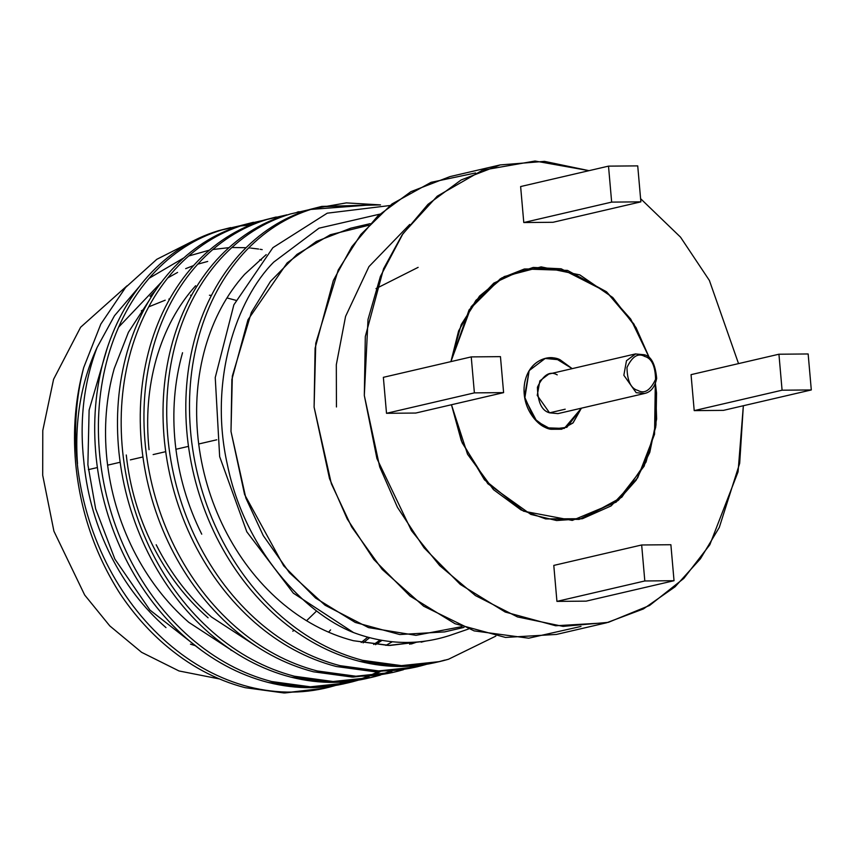 <?xml version="1.0" encoding="UTF-8"?>
<svg xmlns="http://www.w3.org/2000/svg" width="854" height="854" viewBox="0 0 854 854"><rect width="100%" height="100%" fill="white"/><g stroke="black" fill="none" stroke-linecap="round" stroke-linejoin="round"><path stroke-width="1.28" d="M84.151 464.779L83.895 462.163C79.305 421.171 83.692 382.976 97.046 347.567C80.991 382.443 74.469 421.171 77.49 463.743L77.49 463.743C74.469 421.171 80.991 382.443 97.046 347.567L114.479 315.745L139.117 286.837L114.479 315.745L97.046 347.567C83.692 382.976 79.305 421.171 83.895 462.163L84.151 464.779C87.578 496.58 96.406 526.769 110.646 555.346C96.406 526.769 87.578 496.58 84.151 464.779M155.022 291.097L150.08 296.327L155.022 291.097M106.931 459.484C103.676 427.683 106.099 397.398 114.212 368.618L128.431 332.27L148.735 301.078L128.431 332.27L114.212 368.618C106.099 397.398 103.676 427.683 106.931 459.484C110.347 491.285 119.176 521.474 133.416 550.051C119.176 521.474 110.347 491.285 106.931 459.484M369.654 637.682L363.11 642.87M165.975 627.615C143.461 607.931 125.015 583.848 110.646 555.346C125.015 583.848 143.461 607.931 165.975 627.615M382.048 640.351L375.525 644.685M233.847 651.73L188.755 622.32C166.242 602.636 147.795 578.553 133.416 550.051C147.795 578.553 166.242 602.636 188.755 622.32L233.847 651.73M126.275 454.99C129.691 486.78 138.519 516.969 152.759 545.557C167.138 574.048 185.585 598.142 208.098 617.816M195.63 285.738C177.707 305.775 164.608 330.135 156.335 358.829C148.222 387.609 145.799 417.894 149.055 449.695M256.616 646.435L211.525 617.026C189.012 597.341 170.565 573.258 156.186 544.756C170.565 573.258 189.012 597.341 211.525 617.026L256.616 646.435M175.251 443.6C171.996 411.799 174.429 381.514 182.542 352.734C174.429 381.514 171.996 411.799 175.251 443.6C178.667 475.4 187.496 505.589 201.736 534.177C187.496 505.589 178.667 475.4 175.251 443.6M409.621 644.215L415.29 642.176L409.621 644.215M198.021 438.305C194.765 406.504 197.199 376.219 205.312 347.439C213.575 318.745 226.673 294.384 244.607 274.358L266.213 254.609L244.607 274.358C226.673 294.384 213.575 318.745 205.312 347.439C197.199 376.219 194.765 406.504 198.021 438.305C201.448 470.106 210.276 500.295 224.517 528.882C210.276 500.295 201.448 470.106 198.021 438.305M416.891 642.059L411.372 643.969L416.891 642.059M421.161 642.176L424.78 641.237L421.161 642.176M425.623 641.119L388.378 645.453L353.396 640.713C326.965 633.849 302.444 620.666 279.845 601.141C257.332 581.457 238.896 557.374 224.517 528.882C238.896 557.374 257.332 581.457 279.845 601.141C302.444 620.666 326.965 633.849 353.396 640.713L389.819 645.464L425.623 641.119M83.692 367.604C75.974 397.836 73.775 429.391 77.106 462.26C80.842 497.53 90.577 531.028 106.302 562.733C122.186 594.341 142.586 621.071 167.491 642.902C192.492 664.572 219.617 679.208 248.866 686.829C278.137 694.227 306.725 693.854 334.64 685.719C306.725 693.854 278.137 694.227 248.866 686.829C219.617 679.208 192.492 664.572 167.491 642.902C142.586 621.071 122.186 594.341 106.302 562.733C90.577 531.028 80.842 497.53 77.106 462.26C73.775 429.391 75.974 397.836 83.692 367.604C75.472 397.9 72.761 429.573 75.59 462.612C72.761 429.573 75.472 397.9 83.692 367.604L100.825 324.082L125.57 287.478L156.805 259.306L193.175 240.924M389.958 205.526L327.242 213.18L272.885 247.681L233.868 304.814L215.24 377.575L219.659 456.634L246.795 531.786L293.317 593.156L353.535 632.568C304.526 613.3 244.895 550.339 227.463 465.056C208.237 380.137 236.846 299.028 273.75 262.093L319.012 228.178L379.763 214.151L319.012 228.178L273.75 262.093C236.846 299.028 208.237 380.137 227.463 465.056C244.895 550.339 304.526 613.3 353.535 632.568C386.061 644.653 418.065 645.645 449.535 635.536L468.462 629.024M495.854 636.102L448.51 659.245L439.618 661.594L401.444 665.629L362.736 660.356C333.487 652.734 306.362 638.098 281.361 616.439C256.456 594.597 236.056 567.878 220.172 536.259C204.448 504.554 194.712 471.066 190.976 435.786C187.432 400.515 190.186 366.91 199.238 334.992C208.461 303.159 223.043 276.13 242.984 253.905C263.053 231.85 286.474 216.767 313.247 208.664L321.798 206.401L380.5 204.896L346.34 202.889L313.247 208.664C286.474 216.767 263.053 231.85 242.984 253.905C223.043 276.13 208.461 303.159 199.238 334.992C190.186 366.91 187.432 400.515 190.976 435.786C194.712 471.066 204.448 504.554 220.172 536.259C236.056 567.878 256.456 594.597 281.361 616.439C306.362 638.098 333.487 652.734 362.736 660.356C392.007 667.753 420.595 667.38 448.51 659.245L495.854 636.102M321.798 206.401L309.554 209.529L371.106 204.875L319.951 206.839M437.771 662.01L444.817 660.099C416.912 668.244 388.314 668.607 359.043 661.209C329.793 653.598 302.668 638.952 277.667 617.293C252.763 595.451 232.363 568.732 216.478 537.123C200.754 505.408 191.018 471.92 187.293 436.65C183.738 401.369 186.492 367.775 195.545 335.846C204.768 304.024 219.35 276.995 239.291 254.759C259.36 232.704 282.781 217.631 309.554 209.529C282.781 217.631 259.36 232.704 239.291 254.759C219.35 276.995 204.768 304.024 195.545 335.846C186.492 367.775 183.738 401.369 187.293 436.65C191.018 471.92 200.754 505.408 216.478 537.123C232.363 568.732 252.763 595.451 277.667 617.293C302.668 638.952 329.793 653.598 359.043 661.209L397.75 666.483L439.618 661.594M426.317 664.369L416.848 666.889L378.674 670.924L339.967 665.65C310.707 658.028 283.581 643.393 258.581 621.733C233.676 599.892 213.286 573.173 197.402 541.553C181.667 509.849 171.942 476.361 168.206 441.08C164.662 405.81 167.405 372.205 176.468 340.287C185.692 308.454 200.274 281.425 220.215 259.2C240.284 237.145 263.705 222.061 290.467 213.959L308.636 209.806L290.467 213.959C263.705 222.061 240.284 237.145 220.215 259.2C200.274 281.425 185.692 308.454 176.468 340.287C167.405 372.205 164.662 405.81 168.206 441.08C171.942 476.361 181.667 509.849 197.402 541.553C213.286 573.173 233.676 599.892 258.581 621.733C283.581 643.393 310.707 658.028 339.967 665.65C369.238 673.048 397.825 672.674 425.74 664.54L426.317 664.369M299.017 211.696L297.181 212.134M414.991 667.305L375.941 671.788L336.273 666.504C307.013 658.893 279.888 644.247 254.887 622.587C229.982 600.746 209.593 574.027 193.709 542.418C177.974 510.703 168.249 477.215 164.512 441.945C160.968 406.664 163.712 373.07 172.775 341.141C181.998 309.319 196.58 282.29 216.521 260.054C236.59 237.999 260.011 222.926 286.773 214.824C260.011 222.926 236.59 237.999 216.521 260.054C196.58 282.29 181.998 309.319 172.775 341.141C163.712 373.07 160.968 406.664 164.512 441.945C168.249 477.215 177.974 510.703 193.709 542.418C209.593 574.027 229.982 600.746 254.887 622.587C279.888 644.247 307.013 658.893 336.273 666.504L374.981 671.778L416.848 666.889M422.047 665.394L424.438 664.668L422.047 665.394M403.536 669.664L394.068 672.173L355.894 676.219L317.186 670.945C287.937 663.323 260.812 648.688 235.811 627.028C210.906 605.187 190.506 578.457 174.622 546.848C158.897 515.143 149.162 481.656 145.436 446.375C141.881 411.105 144.636 377.5 153.688 345.582C162.922 313.749 177.504 286.72 197.445 264.494C217.514 242.44 240.924 227.356 267.697 219.254L285.866 215.101L267.697 219.254C240.924 227.356 217.514 242.44 197.445 264.494C177.504 286.72 162.922 313.749 153.688 345.582C144.636 377.5 141.881 411.105 145.436 446.375C149.162 481.656 158.897 515.143 174.622 546.848C190.506 578.457 210.906 605.187 235.811 627.028C260.812 648.688 287.937 663.323 317.186 670.945C346.457 678.343 375.055 677.969 402.96 669.835L403.536 669.664M276.248 216.991L264.003 220.118C237.231 228.221 213.82 243.294 193.751 265.348C173.81 287.584 159.228 314.614 149.994 346.436C140.942 378.365 138.188 411.959 141.743 447.24C145.468 482.51 155.204 515.997 170.928 547.713C186.823 579.322 207.212 606.041 232.117 627.882C257.118 649.542 284.243 664.188 313.493 671.799L352.2 677.073L394.068 672.173M399.266 670.689L401.658 669.963L399.266 670.689M380.767 674.959L371.298 677.468L333.124 681.513L294.416 676.24C265.167 668.618 238.031 653.983 213.03 632.323C188.136 610.482 167.736 583.752 151.852 552.143C136.117 520.438 126.392 486.951 122.656 451.67C119.112 416.4 121.866 382.795 130.918 350.877C140.141 319.044 154.723 292.015 174.664 269.789C194.733 247.735 218.154 232.651 244.917 224.549L263.085 220.396L244.917 224.549C218.154 232.651 194.733 247.735 174.664 269.789C154.723 292.015 140.141 319.044 130.918 350.877C121.866 382.795 119.112 416.4 122.656 451.67C126.392 486.951 136.117 520.438 151.852 552.143C167.736 583.752 188.136 610.482 213.03 632.323C238.031 653.983 265.167 668.618 294.416 676.24C323.687 683.638 352.275 683.264 380.19 675.13L380.767 674.959M253.467 222.286L241.234 225.413C214.461 233.516 191.04 248.589 170.971 270.643C151.03 292.879 136.448 319.898 127.225 351.731C118.172 383.659 115.418 417.254 118.962 452.535C122.698 487.805 132.423 521.292 148.158 553.008C164.043 584.616 184.443 611.336 209.337 633.177C234.348 654.837 261.473 669.483 290.723 677.094L329.43 682.367L371.298 677.468M369.451 677.895L376.497 675.984C348.581 684.118 319.994 684.492 290.723 677.094C261.473 669.483 234.348 654.837 209.337 633.177C184.443 611.336 164.043 584.616 148.158 553.008C132.423 521.292 122.698 487.805 118.962 452.535C115.418 417.254 118.172 383.659 127.225 351.731C136.448 319.898 151.03 292.879 170.971 270.643C191.04 248.589 214.461 233.516 241.234 225.413L261.271 220.962M380.703 674.671L389.979 671.319M357.986 680.254L348.517 682.762L310.344 686.808L271.636 681.535C242.387 673.913 215.261 659.277 190.261 637.618C165.356 615.777 144.966 589.046 129.082 557.438C113.347 525.733 103.612 492.246 99.886 456.965C96.331 421.695 99.085 388.09 108.138 356.171C117.372 324.339 131.954 297.309 151.895 275.084C171.964 253.03 195.374 237.946 222.147 229.843L240.316 225.691L222.147 229.843C195.374 237.946 171.964 253.03 151.895 275.084C131.954 297.309 117.372 324.339 108.138 356.171C99.085 388.09 96.331 421.695 99.886 456.965C103.612 492.246 113.347 525.733 129.082 557.438C144.966 589.046 165.356 615.777 190.261 637.618C215.261 659.277 242.387 673.913 271.636 681.535C300.907 688.932 329.505 688.559 357.42 680.424L357.986 680.254M242.194 225.392L251.983 224.282M230.697 227.58L218.453 230.708C191.691 238.81 168.27 253.884 148.201 275.938C128.26 298.174 113.678 325.193 104.444 357.025C95.392 388.954 92.638 422.549 96.192 457.829C99.918 493.1 109.654 526.587 125.389 558.302C141.273 589.911 161.662 616.631 186.567 638.472C211.568 660.131 238.693 674.777 267.942 682.389L306.65 687.662L348.517 682.762M346.671 683.189L353.727 681.279C325.812 689.413 297.213 689.786 267.942 682.389C238.693 674.777 211.568 660.131 186.567 638.472C161.662 616.631 141.273 589.911 125.389 558.302C109.654 526.587 99.918 493.1 96.192 457.829C92.638 422.549 95.392 388.954 104.444 357.025C113.678 325.193 128.26 298.174 148.201 275.938C168.27 253.884 191.691 238.81 218.453 230.708L238.501 226.257M357.922 679.965L367.199 676.614M368.981 675.888L378.087 671.799M323.901 688.484L284.841 692.968L245.173 687.683C215.923 680.072 188.798 665.426 163.797 643.767C147.454 629.515 132.872 612.82 120.04 593.669C94.879 554.15 80.062 510.468 75.59 462.612C80.062 510.468 94.879 554.15 120.04 593.669C132.872 612.82 147.454 629.515 163.797 643.767C188.798 665.426 215.923 680.072 245.173 687.683L283.88 692.957L325.748 688.057M330.946 686.573L333.338 685.847L330.946 686.573M335.152 685.26L344.429 681.908M461.95 626.612L415.973 635.333L368.522 627.605L325.064 605.23L289.485 572.788L263.256 535.607L245.856 498.053L230.996 431.483L232.331 376.059L251.343 312.447L270.505 281.372L297.011 254.364L330.349 234.722L368.661 225.296M149.034 278.329L183.738 257.94M188.606 256.029L209.358 250.158M212.806 249.507L228.947 247.649M231.84 247.511L246.037 247.703M248.685 247.895L249.912 248.002M251.023 248.108L258.57 249.037M260.064 249.272L262.189 249.624M261.473 260.043L259.712 259.744M107.455 347.343L89.115 410.091L87.887 464.757L95.637 508.803L114.863 559.06L149.909 610.023L202.131 650.876L149.909 610.023L114.863 559.06L95.637 508.803L87.887 464.757L89.115 410.091L107.455 347.343M738.539 363.612L709.396 280.464L680.521 237.145L640.596 198.672L680.521 237.145L709.396 280.464L738.539 363.612M589.014 170.661L535.042 161.032L482.467 170.213L437.259 196.174L403.024 233.601L380.425 276.376L368.01 319.449L364.316 395.498L376.934 458.598L411.468 530.654L439.671 565.583L475.443 595.59L517.492 616.93L563.053 626.388L608.358 622.352L649.574 605.475L683.84 578.404L709.802 544.799L738.069 471.835L743.343 405.746L739.681 463.316L719.292 527.441L700.44 558.772L675.066 586.805L643.404 608.945L606.618 622.769L555.687 625.758L505.226 612.04L460.285 584.424L424.043 547.798L397.441 507.308L379.72 466.967L364.316 395.498L365.309 336.529L383.553 268.796L402.095 234.957L427.993 204.319L461.117 179.98L500.177 164.929L544.5 161.363L589.014 170.661M723.423 410.368L694.206 410.625L691.057 374.65L694.206 410.625L723.423 410.368L811.3 389.947L808.151 353.962L778.933 354.218L782.083 390.203L811.3 389.947L723.423 410.368M586.164 601.141L556.936 601.387L553.787 565.412L556.936 601.387L586.164 601.141L674.03 580.709L670.881 544.724L641.664 544.98L644.813 580.966L674.03 580.709L586.164 601.141M553.008 222.286L523.78 222.542L520.63 186.556L523.78 222.542L553.008 222.286L640.874 201.854L637.724 165.879L608.507 166.135L611.656 202.11L640.874 201.854L611.656 202.11L523.78 222.542L611.656 202.11L608.507 166.135L520.63 186.556L608.507 166.135L637.724 165.879L640.874 201.854L553.008 222.286M450.923 361.616L458.619 330.872L475.902 300.352L504.244 276.557L541.137 266.875L579.823 274.903L612.788 297.523L635.974 327.498L649.531 358.178L633.946 324.104L606.372 291.705L567.494 270.398L524.367 268.989L493.815 283.112L471.205 306.693L450.923 361.616L461.245 324.531L479.532 296.082L501.757 277.934L524.367 268.989L561.153 268.796L533.206 267.441L500.391 278.735L469.081 309.895L450.923 361.616M655.413 383.457L656.534 392.947L655.733 427.064L644.129 466.209L616.214 502.099L572.297 520.406L523.502 511.172L484.464 479.82L461.331 440.792L451.456 404.743L462.174 442.82L487.826 483.716L530.836 514.418L556.616 520.534L582.428 518.709L621.797 497.231L646.04 462.057L655.989 425.111L656.534 392.947L655.413 383.457L656.63 418.951L649.787 452.374L636.155 480.172L618.189 500.465L579.151 519.403L545.631 518.901L521.025 509.923L493.452 489.62L467.533 454.221L451.456 404.743L467.533 454.221L493.452 489.62L521.025 509.923L545.631 518.901L582.428 518.709L611.069 505.942L637.682 477.824L654.548 434.27L655.317 382.838M386.51 413.304L383.361 377.329L386.51 413.304L474.386 392.872L503.604 392.626L500.455 356.641L471.237 356.897L474.386 392.872L471.237 356.897L383.361 377.329L471.237 356.897L500.455 356.641L503.604 392.626L474.386 392.872L386.51 413.304L415.738 413.048L386.51 413.304M370.156 223.673L350.813 228.167L316.364 241.447L287.157 262.904L247.97 319.77L231.882 379.496L230.996 431.483L244.586 494.509L283.667 565.796L315.628 598.088L355.264 622.449L399.757 634.543L444.667 631.896L464.01 627.402M500.177 164.929L449.962 176.607L410.913 191.659L377.788 215.998L351.88 246.625L333.348 280.475L315.094 348.208L314.101 407.166L329.516 478.635L347.226 518.986L373.828 559.477L410.069 596.092L455.022 623.719L505.472 637.436L556.402 634.437L606.618 622.769M580.998 626.43L528.701 638.205L474.098 630.882L423.691 606.223L382.24 569.469L351.634 526.897L331.352 483.716L314.101 407.166L315.756 343.287L338.227 270.024L360.836 234.466L392.018 203.935L431.056 182.34L475.582 172.946M409.739 224.442L368.949 266.619L345.571 316.418L336.316 364.711L336.444 406.974M330.594 629.9L328.576 632.184M219.403 678.941L178.998 670.956L141.625 652.328L109.782 625.897L84.674 595.014L53.919 531.188L42.7 475.262L42.785 430.523L53.588 379.283L80.607 327.253L127.043 285.791L80.607 327.253L53.588 379.283L42.785 430.523L42.7 475.262L53.919 531.188L84.674 595.014L109.782 625.897L141.625 652.328L178.998 670.956L219.403 678.941M118.589 327.178L161.577 281.959M167.736 277.934L177.589 272.415M185.67 268.647L193.548 265.573M197.733 264.174L207.703 261.441M415.738 413.048L503.604 392.626L415.738 413.048M670.881 544.724L674.03 580.709L644.813 580.966L556.936 601.387L644.813 580.966L641.664 544.98L553.787 565.412L641.664 544.98L670.881 544.724M808.151 353.962L811.3 389.947L782.083 390.203L694.206 410.625L782.083 390.203L778.933 354.218L691.057 374.65L778.933 354.218L808.151 353.962M449.535 635.536C418.065 645.645 386.061 644.653 353.535 632.568M392.221 672.6L353.172 677.083L313.493 671.799C284.243 664.188 257.118 649.542 232.117 627.882C207.212 606.041 186.823 579.322 170.928 547.713C155.204 515.997 145.468 482.51 141.743 447.24C138.188 411.959 140.942 378.365 149.994 346.436C159.228 314.614 173.81 287.584 193.751 265.348C213.82 243.294 237.231 228.221 264.003 220.118L284.051 215.667M240.38 225.99L250.211 225.008M392.328 641.749L385.891 645.389M380.201 640.02L373.678 644.471M367.764 637.169L361.221 642.496M334.64 685.719L335.216 685.538M337.031 684.983L346.34 681.748M359.812 679.688L369.109 676.453M370.892 675.76L380.03 671.778M382.581 674.393L391.879 671.159M405.351 669.098L414.66 665.864M376.006 288.588L418.14 267.355M141.294 310.867L144.198 309.212L141.294 310.867M168.857 299.103L169.743 298.857L168.857 299.103M216.767 439.799L198.683 443.995M188.456 446.375L175.913 449.289M165.687 451.67L153.133 454.584M142.906 456.965L130.363 459.879M120.136 462.26L107.593 465.174M97.367 467.554L88.368 469.647M235.928 300.32L226.95 297.929M211.44 295.42L209.443 295.238M191.627 295.153L190.538 295.228M165.206 300.192L148.692 306.864M190.453 644.162L195.171 645.613M231.05 650.417L231.818 650.396M292.805 631.191L294.096 630.327M306.533 620.73L315.841 611.731M649.531 358.178L630.711 319.076L606.724 292.004L561.153 268.796L606.724 292.004L630.711 319.076L649.531 358.178M555.591 358.413L572.201 368.64L555.591 358.413L545.172 358.466L529.17 370.604L524.772 398.487L536.814 421.374L551.193 429.274C542.536 428.868 522.861 413.891 524.089 387.577C526.117 361.434 547.115 355.157 555.591 358.413M581.393 408.18L566.885 427.31L551.193 429.274L561.622 429.231L572.895 423.029L581.393 408.18L573.141 422.783L561.622 429.231L546.528 427.822L564.259 428.441L581.393 408.18M644.706 356.438C638.141 352.67 632.238 356.353 626.975 367.487C627.263 380.927 630.882 388.57 637.831 390.406C644.396 394.174 650.3 390.491 655.562 379.347C655.274 365.918 651.655 358.274 644.706 356.438C651.655 358.274 655.274 365.918 655.562 379.347C650.3 390.491 644.396 394.174 637.831 390.406C630.882 388.57 627.263 380.927 626.975 367.487C632.238 356.353 638.141 352.67 644.706 356.438L643.852 354.73L644.706 356.438M644.77 393.438L644.61 393.481C650.919 392.071 654.933 387.033 656.673 378.365C655.306 364.028 651.164 356.161 644.268 354.752L635.419 353.94L548.802 374.073L539.856 380.863L537.23 395.413L549.56 412.834L557.993 413.614L644.61 393.481L636.177 392.691L623.847 375.269L626.473 360.73L635.696 353.876M565.209 409.194L549.56 412.834C541.788 410.774 537.742 402.234 537.422 387.214C543.293 374.767 549.901 370.647 557.235 374.863M572.201 368.64L560.256 359.876C552.175 355.04 530.291 357.004 524.815 381.984C520.129 407.283 537.892 425.708 546.528 427.822L534.049 418.428L524.473 396.64L529.17 370.615L545.172 358.466L560.256 359.876L572.201 368.64M635.419 353.94L626.473 360.73L623.847 375.269L636.177 392.691L644.61 393.481"/></g></svg>

